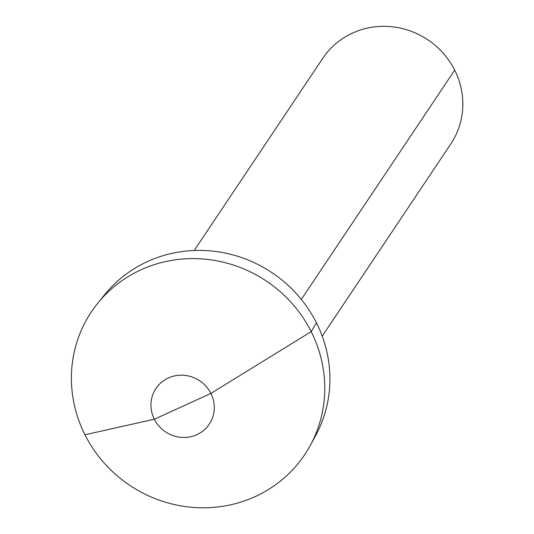 <?xml version="1.0" encoding="UTF-8"?>
<svg xmlns="http://www.w3.org/2000/svg" width="534" height="534" viewBox="0 0 534 534"><rect width="100%" height="100%" fill="white"/><g stroke="black" fill="none" stroke-linecap="round" stroke-linejoin="round"><path stroke-width="0.8" d="M194.202 250.506L322.823 58.253A77.009 73.725 -146.2 0 1 352.607 33.028A77.009 73.725 33.8 0 1 443.267 53.273A77.009 73.725 33.8 0 1 450.843 143.9L322.222 336.153M310.287 445.456L315.547 435.791A127.352 121.919 -146.2 0 0 293.8 290.93A127.352 121.919 -146.2 0 0 147.618 261.5A127.352 121.919 -146.2 0 0 104.651 294.695L97.729 303.252A128.354 122.873 -146.2 0 0 100.432 458.653A128.354 122.873 -146.2 0 0 255.125 496.627A128.354 122.873 33.8 0 0 310.287 445.456A128.354 122.873 33.8 0 0 288.36 299.454A128.354 122.873 33.8 0 0 141.036 269.79A128.354 122.873 -146.2 0 0 97.729 303.252M168.35 377.979A32.087 30.718 -146.2 0 0 154.333 419.23A32.087 30.718 -146.2 0 0 196.872 434.689A32.087 30.718 33.8 0 0 210.89 393.438A32.087 30.718 33.8 0 0 168.35 377.979M301.303 299.42L454.701 70.134M182.608 406.334L154.333 419.23L84.966 434.783L154.333 419.23L210.89 393.438L311.195 331.634L316.455 322.863"/></g></svg>
